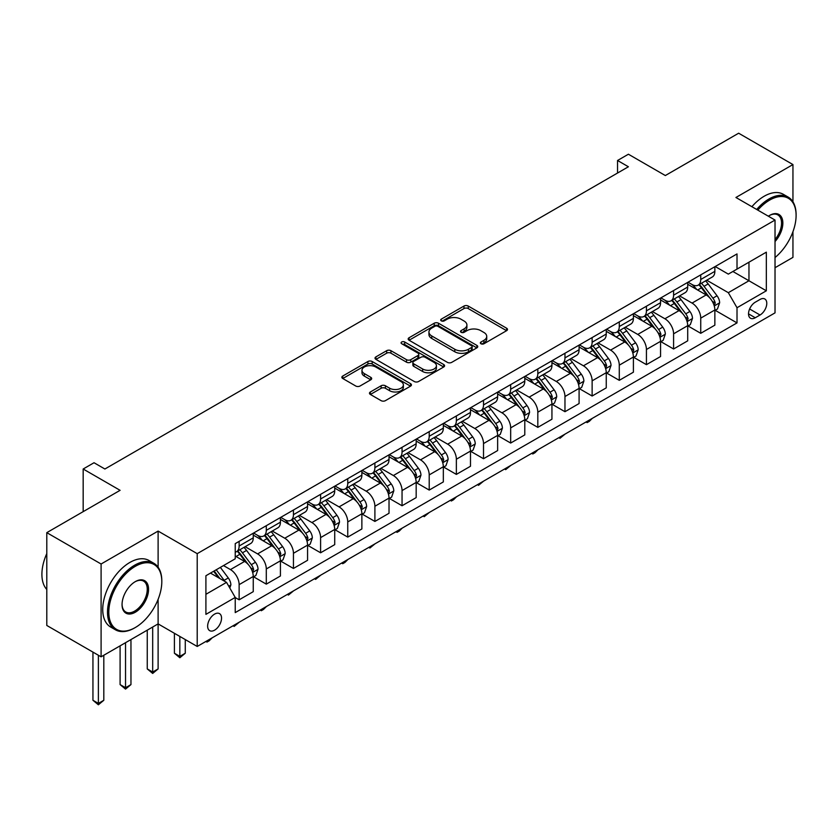 <?xml version="1.0" encoding="UTF-8"?>
<svg xmlns="http://www.w3.org/2000/svg" width="838" height="838" viewBox="0 0 838 838"><rect width="100%" height="100%" fill="white"/><g stroke="black" fill="none" stroke-linecap="round" stroke-linejoin="round"><path stroke-width="1.26" d="M480.97 343.758A2.116 1.215 0 0 0 483.955 343.758L506.613 330.675A3.017 1.739 0 0 0 507.493 329.449A3.017 1.739 0 0 0 506.613 328.213L468.233 306.059A3.017 1.739 0 0 0 463.969 306.059L441.312 319.131A2.116 1.215 0 0 0 440.694 320.001A2.116 1.215 0 0 0 441.312 320.86A2.116 1.215 0 0 0 444.297 320.86L447.23 319.163A9.647 5.573 0 0 1 460.879 319.163L464.074 321.017A9.647 5.573 0 0 1 466.902 324.955A9.647 5.573 0 0 1 464.074 328.894L461.141 330.581A2.116 1.215 0 0 0 460.523 331.45A2.116 1.215 0 0 0 461.141 332.309A2.116 1.215 0 0 0 464.126 332.309L467.059 330.612A9.647 5.573 0 0 1 480.708 330.612L483.903 332.466A9.647 5.573 0 0 1 486.731 336.405A9.647 5.573 0 0 1 483.903 340.343L480.97 342.03A2.116 1.215 0 0 0 480.352 342.889A2.116 1.215 0 0 0 480.97 343.758L480.97 342.03M214.591 630.166A9.826 5.677 120 0 0 221.012 621.503A9.826 5.677 120 0 0 219.504 613.625A9.826 5.677 120 0 0 214.591 614.107A9.826 5.677 120 0 0 208.17 622.77A9.826 5.677 120 0 0 209.678 630.647A9.826 5.677 120 0 0 214.591 630.166M370.365 391.985A3.017 1.739 0 0 0 369.474 393.211A3.017 1.739 0 0 0 370.365 394.447L381.133 400.658A3.017 1.739 0 0 0 385.396 400.658L410.557 386.129A3.017 1.739 0 0 0 411.437 384.904A3.017 1.739 0 0 0 410.557 383.668L372.177 361.513A3.017 1.739 0 0 0 367.913 361.513L342.752 376.042A3.017 1.739 0 0 0 341.862 377.268A3.017 1.739 0 0 0 342.752 378.504L355.752 386.014A3.017 1.739 0 0 0 360.026 386.014L370.784 379.792A3.017 1.739 0 0 0 371.674 378.567A3.017 1.739 0 0 0 370.784 377.33L364.341 373.612A8.066 4.661 0 0 1 361.974 370.312A8.066 4.661 0 0 1 366.96 366.007A8.066 4.661 0 0 1 375.749 367.023L401.014 381.604A8.066 4.661 0 0 1 403.371 384.904A8.066 4.661 0 0 1 398.396 389.209A8.066 4.661 0 0 1 389.607 388.193L385.396 385.763A3.017 1.739 0 0 0 381.133 385.763L370.365 391.985L370.365 394.447M792.947 201.832L792.947 164.562L738.645 133.211L665.33 175.54L628.406 154.223L617.543 160.487L628.406 166.762L104.897 469.008L94.034 462.733L83.172 469.008L83.172 511.651M158.11 567.221L158.11 531.083L101.094 564.005L46.792 532.654L120.096 490.324L83.172 469.008M158.11 531.083L197.213 553.656L775.024 220.059L775.024 312.867L197.213 646.465L197.213 553.656M792.947 164.562L735.932 197.485L775.024 220.059M447.44 362.372A3.017 1.739 0 0 0 451.703 362.372L476.864 347.854A3.017 1.739 0 0 0 477.744 346.618A3.017 1.739 0 0 0 476.864 345.382L438.484 323.227A3.017 1.739 0 0 0 434.22 323.227L409.059 337.756A3.017 1.739 0 0 0 408.179 338.981A3.017 1.739 0 0 0 409.059 340.218L447.44 362.372M402.544 344.209A2.116 1.215 0 0 1 404.691 344.512L404.691 341.998L443.711 364.53A3.017 1.739 0 0 1 444.59 365.756A3.017 1.739 0 0 1 443.711 366.992L418.55 381.52A3.017 1.739 0 0 1 414.286 381.52L375.906 359.355L375.906 356.894A3.017 1.739 0 0 0 375.026 358.13A3.017 1.739 0 0 0 375.906 359.355M375.906 356.894L386.674 350.682A3.017 1.739 0 0 1 390.937 350.682L406.503 359.67A3.017 1.739 0 0 0 410.767 359.67L417.911 355.542A3.017 1.739 0 0 0 418.791 354.306A3.017 1.739 0 0 0 417.911 353.081L401.706 343.727A2.116 1.215 0 0 1 401.088 342.868A2.116 1.215 0 0 1 402.387 341.736A2.116 1.215 0 0 1 404.691 341.998M101.094 564.005L101.094 656.814L46.792 625.462L46.792 532.654M775.024 267.72L792.947 257.371L792.947 231.707M760.045 299.449L755.258 302.204A9.522 5.499 120 0 0 749.036 310.605A9.522 5.499 120 0 0 750.502 318.231A9.522 5.499 120 0 0 755.258 317.759L760.045 315.004A9.522 5.499 120 0 0 766.267 306.614A9.522 5.499 120 0 0 764.801 298.977A9.522 5.499 120 0 0 760.045 299.449M715.181 266.526L728.327 274.12L737.011 269.103L737.011 253.924L235.227 543.632L235.227 558.799L205.907 575.737L205.907 614.359L235.227 597.431L235.227 612.609L737.011 322.902L737.011 307.724L728.327 292.682L706.727 280.206M737.011 269.103L766.341 252.165L766.341 290.796L737.011 307.724M101.094 656.814L158.11 623.891L197.213 646.465M617.543 160.487L617.543 173.037M732.883 271.481L748.963 280.761L748.963 262.2L766.341 252.165M728.327 292.682L748.963 280.761L766.341 290.796M205.907 594.299L226.543 582.379L210.464 573.098M235.227 597.557L239.134 599.809L239.134 584.641A12.287 7.092 -120 0 0 230.45 569.589L223.495 565.577M239.134 599.809L253.254 591.659L253.254 576.481A12.287 7.092 -120 0 0 244.57 561.439L235.227 556.044M253.589 576.795L266.295 584.138L266.295 568.96A12.287 7.092 -120 0 0 257.601 553.908L245.125 546.711M266.295 584.138L280.416 575.989L280.416 560.811A12.287 7.092 -120 0 0 271.721 545.758L253.254 535.105M280.74 561.125L293.447 568.457L293.447 553.29A12.287 7.092 -120 0 0 284.752 538.237L272.277 531.03M293.447 568.457L307.567 560.308L307.567 545.129A12.287 7.092 -120 0 0 298.873 530.087L280.416 519.424M307.892 545.444L320.598 552.787L320.598 537.608A12.287 7.092 -120 0 0 311.904 522.556L299.428 515.36M320.598 552.787L334.718 544.627L334.718 529.459A12.287 7.092 -120 0 0 326.024 514.406L307.567 503.743M335.043 529.773L347.749 537.106L347.749 521.927A12.287 7.092 -120 0 0 339.065 506.885L326.59 499.678M347.749 537.106L361.869 528.956L361.869 513.778A12.287 7.092 -120 0 0 353.186 498.725L334.718 488.072M362.194 514.092L374.9 521.435L374.9 506.257A12.287 7.092 -120 0 0 366.216 491.204L353.741 483.997M374.9 521.435L389.021 513.275L389.021 498.107A12.287 7.092 -120 0 0 380.337 483.055L361.869 472.391M389.345 498.421L402.051 505.754L402.051 490.576A12.287 7.092 -120 0 0 393.368 475.534L380.892 468.327M402.051 505.754L416.172 497.604L416.172 482.426A12.287 7.092 -120 0 0 407.488 467.374L389.021 456.72M416.507 482.74L429.213 490.073L429.213 474.905A12.287 7.092 -120 0 0 420.519 459.853L408.043 452.646M429.213 490.073L443.333 481.923L443.333 466.745A12.287 7.092 -120 0 0 434.639 451.703L416.172 441.039M443.658 467.059L456.364 474.402L456.364 459.224A12.287 7.092 -120 0 0 447.67 444.171L435.194 436.975M456.364 474.402L470.485 466.253L470.485 451.074A12.287 7.092 -120 0 0 461.79 436.022L443.333 425.369M470.809 451.389L483.516 458.721L483.516 443.553A12.287 7.092 -120 0 0 474.821 428.501L462.346 421.294M483.516 458.721L497.636 450.572L497.636 435.393A12.287 7.092 -120 0 0 488.942 420.351L470.485 409.688M497.961 435.708L510.667 443.051L510.667 427.872A12.287 7.092 -120 0 0 501.983 412.82L489.507 405.623M510.667 443.051L524.787 434.891L524.787 419.723A12.287 7.092 -120 0 0 516.103 404.67L497.636 394.007M525.112 420.037L537.818 427.37L537.818 412.191A12.287 7.092 -120 0 0 529.134 397.149L516.658 389.942M537.818 427.37L551.938 419.22L551.938 404.042A12.287 7.092 -120 0 0 543.254 388.989L524.787 378.336M552.263 404.356L564.969 411.699L564.969 396.521A12.287 7.092 -120 0 0 556.285 381.468L543.81 374.261M564.969 411.699L579.089 403.539L579.089 388.371A12.287 7.092 -120 0 0 570.406 373.319L551.938 362.655M579.425 388.685L592.131 396.018L592.131 380.84A12.287 7.092 -120 0 0 583.437 365.797L570.961 358.591M592.131 396.018L606.251 387.868L606.251 372.69A12.287 7.092 -120 0 0 597.557 357.637L579.089 346.984M606.576 373.004L619.282 380.337L619.282 365.169A12.287 7.092 -120 0 0 610.588 350.116L598.112 342.91M619.282 380.337L633.402 372.187L633.402 357.009A12.287 7.092 -120 0 0 624.708 341.967L606.251 331.303M633.727 357.323L646.433 364.666L646.433 349.488A12.287 7.092 -120 0 0 637.739 334.435L625.263 327.239M646.433 364.666L660.554 356.517L660.554 341.338A12.287 7.092 -120 0 0 651.859 326.286L633.402 315.622M660.878 341.653L673.584 348.985L673.584 333.817A12.287 7.092 -120 0 0 664.901 318.765L652.425 311.558M673.584 348.985L687.705 340.836L687.705 325.657A12.287 7.092 -120 0 0 679.021 310.615L660.554 299.952M688.029 325.972L700.736 333.315L700.736 318.136A12.287 7.092 -120 0 0 692.052 303.084L679.576 295.887M700.736 333.315L714.856 325.154L714.856 309.987A12.287 7.092 -120 0 0 706.172 294.934L687.705 284.271M688.029 282.207L692.052 284.522A12.287 7.092 -120 0 0 698.19 285.13A12.287 7.092 -120 0 0 700.736 279.504L700.736 274.864M660.878 297.878L664.901 300.203A12.287 7.092 -120 0 0 671.039 300.811A12.287 7.092 -120 0 0 673.584 295.186L673.584 290.545M633.727 313.559L637.739 315.874A12.287 7.092 -120 0 0 643.888 316.492A12.287 7.092 -120 0 0 646.433 310.856L646.433 306.216M606.576 329.229L610.588 331.555A12.287 7.092 -120 0 0 616.737 332.162A12.287 7.092 -120 0 0 619.282 326.537L619.282 321.897M579.414 344.91L583.437 347.236A12.287 7.092 -120 0 0 589.585 347.843A12.287 7.092 -120 0 0 592.131 342.218L592.131 337.578M552.263 360.591L556.285 362.906A12.287 7.092 -120 0 0 562.434 363.514A12.287 7.092 -120 0 0 564.969 357.889L564.969 353.248M525.112 376.262L529.134 378.587A12.287 7.092 -120 0 0 535.273 379.195A12.287 7.092 -120 0 0 537.818 373.57L537.818 368.93M497.961 391.943L501.983 394.258A12.287 7.092 -120 0 0 508.121 394.866A12.287 7.092 -120 0 0 510.667 389.241L510.667 384.6M470.809 407.614L474.821 409.939A12.287 7.092 -120 0 0 480.97 410.547A12.287 7.092 -120 0 0 483.516 404.922L483.516 400.281M443.658 423.295L447.67 425.61A12.287 7.092 -120 0 0 453.819 426.228A12.287 7.092 -120 0 0 456.364 420.603L456.364 415.962M416.496 438.965L420.519 441.291A12.287 7.092 -120 0 0 426.668 441.898A12.287 7.092 -120 0 0 429.213 436.273L429.213 431.633M389.345 454.646L393.368 456.972A12.287 7.092 -120 0 0 399.517 457.579A12.287 7.092 -120 0 0 402.051 451.954L402.051 447.314M362.194 470.328L366.216 472.642A12.287 7.092 -120 0 0 372.355 473.25A12.287 7.092 -120 0 0 374.9 467.625L374.9 462.985M335.043 485.998L339.065 488.324A12.287 7.092 -120 0 0 345.204 488.931A12.287 7.092 -120 0 0 347.749 483.306L347.749 478.666M307.892 501.679L311.904 503.994A12.287 7.092 -120 0 0 318.052 504.602A12.287 7.092 -120 0 0 320.598 498.977L320.598 494.336M280.74 517.35L284.752 519.675A12.287 7.092 -120 0 0 290.901 520.283A12.287 7.092 -120 0 0 293.447 514.658L293.447 510.017M253.579 533.031L257.601 535.346A12.287 7.092 -120 0 0 263.75 535.964A12.287 7.092 -120 0 0 266.295 530.339L266.295 525.698M715.181 310.301L737.011 322.902M698.19 285.13L712.31 276.98A12.287 7.092 -120 0 0 714.856 271.355L714.856 266.714M671.039 300.811L685.159 292.661A12.287 7.092 -120 0 0 687.705 287.036L687.705 282.396M643.888 316.492L658.008 308.332A12.287 7.092 -120 0 0 660.554 302.707L660.554 298.066M616.737 332.162L630.857 324.013A12.287 7.092 -120 0 0 633.402 318.388L633.402 313.747M589.585 347.843L603.706 339.683A12.287 7.092 -120 0 0 606.251 334.058L606.251 329.418M562.434 363.514L576.544 355.364A12.287 7.092 -120 0 0 579.089 349.739L579.089 345.099M535.273 379.195L549.393 371.045A12.287 7.092 -120 0 0 551.938 365.42L551.938 360.78M508.121 394.866L522.242 386.716A12.287 7.092 -120 0 0 524.787 381.091L524.787 376.451M480.97 410.547L495.09 402.397A12.287 7.092 -120 0 0 497.636 396.772L497.636 392.132M453.819 426.228L467.939 418.068A12.287 7.092 -120 0 0 470.485 412.443L470.485 407.802M426.668 441.898L440.788 433.749A12.287 7.092 -120 0 0 443.333 428.124L443.333 423.483M399.517 457.579L413.626 449.419A12.287 7.092 -120 0 0 416.172 443.794L416.172 439.154M372.355 473.25L386.475 465.1A12.287 7.092 -120 0 0 389.021 459.475L389.021 454.835M345.204 488.931L359.324 480.782A12.287 7.092 -120 0 0 361.869 475.156L361.869 470.516M318.052 504.602L332.173 496.452A12.287 7.092 -120 0 0 334.718 490.827L334.718 486.187M290.901 520.283L305.022 512.133A12.287 7.092 -120 0 0 307.567 506.508L307.567 501.868M263.75 535.964L277.87 527.804A12.287 7.092 -120 0 0 280.416 522.179L280.416 517.538M235.227 552.137A12.287 7.092 -120 0 0 236.599 551.634L250.709 543.485A12.287 7.092 -120 0 0 253.254 537.86L253.254 533.219M236.599 551.634A12.287 7.092 -120 0 0 239.134 546.009L239.134 541.369M226.543 582.379L235.227 597.431M152.684 627.023L152.684 672.055L158.11 668.923L158.11 599.338M481.808 344.051L483.903 342.847A9.647 5.573 0 0 0 486.731 338.908L486.731 336.405M466.902 324.955L466.902 327.459A9.647 5.573 0 0 1 464.074 331.398L461.979 332.602M506.571 330.696L468.233 308.562A3.017 1.739 0 0 0 463.969 308.562L442.15 321.153M476.822 347.875L438.484 325.741A3.017 1.739 0 0 0 434.22 325.741L409.101 340.238M471.532 347.477A2.116 1.215 0 0 0 472.15 346.618A2.116 1.215 0 0 0 471.532 345.759L437.845 326.307A2.116 1.215 0 0 0 434.859 326.307L431.769 328.087A9.647 5.573 0 0 0 428.941 332.026A9.647 5.573 0 0 0 431.769 335.965L454.793 349.268A9.647 5.573 0 0 0 468.442 349.268L471.532 347.477L471.532 349.991A2.116 1.215 0 0 0 472.15 349.121L472.15 346.618M428.941 332.026L428.941 334.54A9.647 5.573 0 0 0 431.769 338.479L431.769 335.965M471.532 349.991L468.442 351.771A9.647 5.573 0 0 1 454.793 351.771L431.769 338.479M375.948 359.387L386.674 353.186L386.674 350.682M418.791 354.306L418.791 356.82A3.017 1.739 0 0 1 417.911 358.046L410.767 362.173A3.017 1.739 0 0 1 406.503 362.173L390.937 353.186A3.017 1.739 0 0 0 386.674 353.186M404.691 344.512L443.669 367.013M422.656 368.992A8.066 4.661 0 0 0 431.444 369.998A8.066 4.661 0 0 0 436.42 365.703A8.066 4.661 0 0 0 434.063 362.404L425.159 357.271A3.017 1.739 0 0 0 420.896 357.271L413.752 361.388A3.017 1.739 0 0 0 412.872 362.624A3.017 1.739 0 0 0 413.752 363.849L422.656 368.992L422.656 371.496A8.066 4.661 0 0 0 431.444 372.512A8.066 4.661 0 0 0 436.42 368.207L436.42 365.703M412.872 362.624L412.872 365.127A3.017 1.739 0 0 0 413.752 366.363L413.752 363.849M422.656 371.496L413.752 366.363M403.371 384.904L403.371 387.407A8.066 4.661 0 0 1 398.396 391.713A8.066 4.661 0 0 1 389.607 390.707L385.396 388.277A3.017 1.739 0 0 0 381.133 388.277L370.406 394.468M361.974 370.312L361.974 372.826A8.066 4.661 0 0 0 364.341 376.115L364.341 373.612M370.752 379.813L364.341 376.115M410.515 386.161L372.177 364.017A3.017 1.739 0 0 0 367.913 364.017L342.794 378.525M714.856 310.489L717.464 308.981L719.633 302.707A8.139 4.703 -120 0 0 717.035 295.783L708.162 283.925A23.506 13.565 -120 0 0 705.596 280.856M696.776 289.508A23.506 13.565 -120 0 0 691.958 284.47M714.112 305.503L715.243 303.052A8.139 4.703 -120 0 0 712.908 298.16L704.035 286.313A23.506 13.565 -120 0 0 701.469 283.244M699.28 284.501A19.504 11.261 60 0 1 702.485 288.146L709.995 298.171M698.861 284.742A23.506 13.565 60 0 1 701.427 287.822L707.335 295.699M592.267 418.382L589.303 421.357L587.134 422.603L586.045 421.975M587.134 421.346L587.134 422.603M687.705 326.16L690.313 324.662L692.481 318.388A8.139 4.703 -120 0 0 689.884 311.453L681.011 299.606A23.506 13.565 -120 0 0 678.445 296.537M669.614 305.189A23.506 13.565 -120 0 0 664.806 300.151M686.961 321.174L688.092 318.733A8.139 4.703 -120 0 0 685.756 313.841L676.884 301.984A23.506 13.565 -120 0 0 674.318 298.915M672.128 300.182A19.504 11.261 60 0 1 675.334 303.817L682.844 313.852M671.709 300.423A23.506 13.565 60 0 1 674.276 303.492L680.173 311.369M565.116 434.063L559.983 438.284L558.894 437.656M559.983 437.027L559.983 438.284M660.554 341.841L663.162 340.333L665.33 334.058A8.139 4.703 -120 0 0 662.732 327.134L653.86 315.287A23.506 13.565 -120 0 0 651.294 312.207M642.463 320.86A23.506 13.565 -120 0 0 637.655 315.821M659.81 336.855L660.931 334.414A8.139 4.703 -120 0 0 658.605 329.512L649.733 317.665A23.506 13.565 -120 0 0 647.166 314.596M644.977 315.853A19.504 11.261 60 0 1 648.183 319.498L655.693 329.523M644.558 316.104A23.506 13.565 60 0 1 647.125 319.173L653.022 327.05M537.965 449.734L535 452.709L532.821 453.966L531.732 453.337M532.821 452.709L532.821 453.966M633.402 357.512L636.011 356.014L638.179 349.739A8.139 4.703 -120 0 0 635.581 342.805L626.709 330.958A23.506 13.565 -120 0 0 624.142 327.888M615.312 336.541A23.506 13.565 -120 0 0 610.504 331.502M632.659 352.526L633.779 350.085A8.139 4.703 -120 0 0 631.454 345.193L622.582 333.346A23.506 13.565 -120 0 0 620.015 330.266M617.826 331.534A19.504 11.261 60 0 1 621.031 335.179L628.542 345.204M617.407 331.775A23.506 13.565 60 0 1 619.973 334.844L625.871 342.721M510.813 465.415L505.67 469.636L504.581 469.008M505.67 468.379L505.67 469.636M606.251 373.193L608.849 371.684L611.028 365.42A8.139 4.703 -120 0 0 608.43 358.486L599.547 346.639A23.506 13.565 -120 0 0 596.991 343.57M588.161 352.211A23.506 13.565 -120 0 0 583.353 347.183M605.507 368.207L606.628 365.766A8.139 4.703 -120 0 0 604.303 360.864L595.42 349.017A23.506 13.565 -120 0 0 592.864 345.947M590.675 347.215A19.504 11.261 60 0 1 593.87 350.85L601.391 360.874M590.256 347.456A23.506 13.565 60 0 1 592.822 350.525L598.72 358.402M483.662 481.085L478.519 485.317L477.43 484.689M478.519 484.06L478.519 485.317M775.024 257.538A37.48 21.641 120 0 0 796.1 215.418A37.48 21.641 120 0 0 769.598 200.125A37.48 21.641 120 0 0 757.814 210.118M756.672 209.469A38.401 22.176 -60 0 1 768.949 198.994A38.401 22.176 -60 0 1 788.149 197.087A38.401 22.176 -60 0 1 796.1 214.675A38.401 22.176 -60 0 1 796.1 215.052M768.352 216.204A18.74 10.821 -60 0 1 769.598 215.418L769.598 215.418A18.74 10.821 -60 0 1 782.556 220.038A18.74 10.821 -60 0 1 775.024 241.543M751.895 206.703A38.401 22.176 -60 0 1 764.172 196.239A38.401 22.176 -60 0 1 783.373 194.332L788.149 197.087M775.024 239.574A17.818 10.286 120 0 0 777.853 214.916A17.818 10.286 120 0 0 769.274 215.617M134.656 627.903L135.306 627.526A37.48 21.641 120 0 0 161.807 581.624A37.48 21.641 120 0 0 135.306 566.331A37.48 21.641 120 0 0 108.804 612.232A37.48 21.641 120 0 0 135.306 627.526L134.656 627.903A38.401 22.176 -60 0 1 115.455 629.809A38.401 22.176 -60 0 1 109.569 599.034A38.401 22.176 -60 0 1 134.656 565.2A38.401 22.176 -60 0 1 153.857 563.293A38.401 22.176 -60 0 1 161.807 580.881A38.401 22.176 -60 0 1 161.807 581.258M135.306 612.232A18.74 10.821 -60 0 1 122.055 604.575A18.74 10.821 -60 0 1 135.306 581.624L135.306 581.624A18.74 10.821 -60 0 1 148.556 589.282A18.74 10.821 -60 0 1 135.306 612.232M122.055 604.198A17.818 10.286 120 0 0 125.742 611.981A17.818 10.286 120 0 0 134.656 611.101A17.818 10.286 120 0 0 146.294 595.399A17.818 10.286 120 0 0 143.56 581.122A17.818 10.286 120 0 0 134.981 581.823M115.455 629.809L110.679 627.044A38.401 22.176 -60 0 1 104.792 596.279A38.401 22.176 -60 0 1 129.88 562.434A38.401 22.176 -60 0 1 149.08 560.538L153.857 563.293M46.792 589.481A38.401 22.176 -60 0 1 46.792 553.583M579.089 388.874L581.698 387.366L583.877 381.091A8.139 4.703 -120 0 0 581.279 374.157L572.396 362.309A23.506 13.565 -120 0 0 569.83 359.24M561.01 367.892A23.506 13.565 -120 0 0 556.191 362.854M578.356 383.877L579.477 381.437A8.139 4.703 -120 0 0 577.152 376.545L568.269 364.698A23.506 13.565 -120 0 0 565.702 361.628M563.524 362.885A19.504 11.261 60 0 1 566.718 366.531L574.229 376.555M563.105 363.126A23.506 13.565 60 0 1 565.66 366.196L571.568 374.073M456.511 496.766L453.536 499.741L451.368 500.988L450.278 500.359M451.368 499.731L451.368 500.988M551.938 404.545L554.547 403.036L556.715 396.772A8.139 4.703 -120 0 0 554.117 389.838L545.245 377.99A23.506 13.565 -120 0 0 542.678 374.921M533.858 383.563A23.506 13.565 -120 0 0 529.04 378.535M551.195 399.558L552.326 397.118A8.139 4.703 -120 0 0 549.99 392.215L541.118 380.368A23.506 13.565 -120 0 0 538.551 377.299M536.362 378.567A19.504 11.261 60 0 1 539.567 382.201L547.078 392.226M535.943 378.807A23.506 13.565 60 0 1 538.509 381.877L544.417 389.754M429.349 512.447L424.217 516.669L423.127 516.04M424.217 515.412L424.217 516.669M524.787 420.226L527.395 418.717L529.564 412.443A8.139 4.703 -120 0 0 526.966 405.519L518.094 393.661A23.506 13.565 -120 0 0 515.527 390.592M506.697 399.244A23.506 13.565 -120 0 0 501.889 394.206M524.043 415.239L525.175 412.788A8.139 4.703 -120 0 0 522.839 407.897L513.966 396.049A23.506 13.565 -120 0 0 511.4 392.98M509.211 394.237A19.504 11.261 60 0 1 512.416 397.882L519.927 407.907M508.792 394.478A23.506 13.565 60 0 1 511.358 397.558L517.256 405.435M402.198 528.118L399.234 531.093L397.065 532.34L395.976 531.711M397.065 531.083L397.065 532.34M497.636 435.896L500.244 434.398L502.412 428.124A8.139 4.703 -120 0 0 499.815 421.189L490.942 409.342A23.506 13.565 -120 0 0 488.376 406.273M479.546 414.925A23.506 13.565 -120 0 0 474.737 409.887M496.892 430.91L498.013 428.469A8.139 4.703 -120 0 0 495.687 423.578L486.815 411.72A23.506 13.565 -120 0 0 484.249 408.651M482.06 409.918A19.504 11.261 60 0 1 485.265 413.553L492.775 423.588M481.641 410.159A23.506 13.565 60 0 1 484.207 413.228L490.104 421.105M375.047 543.799L369.904 548.021L368.814 547.392M369.904 546.764L369.904 548.021M470.485 451.577L473.093 450.069L475.261 443.794A8.139 4.703 -120 0 0 472.663 436.87L463.791 425.023A23.506 13.565 -120 0 0 461.225 421.943M452.394 430.596A23.506 13.565 -120 0 0 447.586 425.557M469.741 446.591L470.862 444.15A8.139 4.703 -120 0 0 468.536 439.248L459.664 427.401A23.506 13.565 -120 0 0 457.098 424.332M454.908 425.589A19.504 11.261 60 0 1 458.114 429.234L465.624 439.259M454.489 425.84A23.506 13.565 60 0 1 457.056 428.909L462.953 436.787M347.896 559.47L344.931 562.445L342.752 563.702L341.663 563.073M342.752 562.445L342.752 563.702M443.333 467.248L445.931 465.75L448.11 459.475A8.139 4.703 -120 0 0 445.512 452.541L436.629 440.694A23.506 13.565 -120 0 0 434.074 437.625M425.243 446.277A23.506 13.565 -120 0 0 420.435 441.238M442.59 462.262L443.711 459.821A8.139 4.703 -120 0 0 441.385 454.929L432.502 443.082A23.506 13.565 -120 0 0 429.946 440.002M427.757 441.27A19.504 11.261 60 0 1 430.952 444.915L438.473 454.94M427.338 441.511A23.506 13.565 60 0 1 429.904 444.58L435.802 452.457M320.745 575.151L315.601 579.372L314.512 578.744M315.601 578.115L315.601 579.372M416.172 482.929L418.78 481.421L420.959 475.156A8.139 4.703 -120 0 0 418.361 468.222L409.478 456.375A23.506 13.565 -120 0 0 406.912 453.306M398.092 461.948A23.506 13.565 -120 0 0 393.273 456.92M415.439 477.943L416.559 475.502A8.139 4.703 -120 0 0 414.234 470.6L405.351 458.753A23.506 13.565 -120 0 0 402.785 455.683M400.606 456.951A19.504 11.261 60 0 1 403.801 460.586L411.311 470.61M400.187 457.192A23.506 13.565 60 0 1 402.743 460.261L408.651 468.138M293.593 590.821L288.45 595.053L287.361 594.425M288.45 593.796L288.45 595.053M389.021 498.61L391.629 497.102L393.797 490.827A8.139 4.703 -120 0 0 391.199 483.893L382.327 472.045A23.506 13.565 -120 0 0 379.761 468.976M370.941 477.629A23.506 13.565 -120 0 0 366.122 472.59M388.277 493.624L389.408 491.173A8.139 4.703 -120 0 0 387.072 486.281L378.2 474.434A23.506 13.565 -120 0 0 375.634 471.365M373.444 472.622A19.504 11.261 60 0 1 376.65 476.267L384.16 486.291M373.025 472.862A23.506 13.565 60 0 1 375.592 475.932L381.5 483.809M266.432 606.503L263.467 609.477L261.299 610.724L260.209 610.095M261.299 609.467L261.299 610.724M361.869 514.281L364.478 512.772L366.646 506.508A8.139 4.703 -120 0 0 364.048 499.574L355.176 487.726A23.506 13.565 -120 0 0 352.609 484.657M343.779 493.299A23.506 13.565 -120 0 0 338.971 488.271M361.126 509.295L362.257 506.854A8.139 4.703 -120 0 0 359.921 501.952L351.049 490.104A23.506 13.565 -120 0 0 348.482 487.035M346.293 488.303A19.504 11.261 60 0 1 349.498 491.937L357.009 501.962M345.874 488.544A23.506 13.565 60 0 1 348.44 491.613L354.338 499.49M239.28 622.184L234.148 626.405L233.058 625.777M234.148 625.148L234.148 626.405M334.718 529.962L337.326 528.453L339.495 522.179A8.139 4.703 -120 0 0 336.897 515.255L328.025 503.397A23.506 13.565 -120 0 0 325.458 500.328M316.628 508.98A23.506 13.565 -120 0 0 311.82 503.942M333.974 524.976L335.095 522.524A8.139 4.703 -120 0 0 332.77 517.633L323.897 505.785A23.506 13.565 -120 0 0 321.331 502.716M319.142 503.973A19.504 11.261 60 0 1 322.347 507.619L329.858 517.643M318.723 504.214A23.506 13.565 60 0 1 321.289 507.294L327.187 515.171M212.129 637.854L209.165 640.829L206.986 642.076L205.897 641.447M206.986 640.819L206.986 642.076M307.567 545.632L310.175 544.134L312.344 537.86A8.139 4.703 -120 0 0 309.746 530.925L300.873 519.078A23.506 13.565 -120 0 0 298.307 516.009M289.477 524.661A23.506 13.565 -120 0 0 284.669 519.623M306.823 540.646L307.944 538.206A8.139 4.703 -120 0 0 305.619 533.314L296.746 521.466A23.506 13.565 -120 0 0 294.18 518.387M291.991 519.654A19.504 11.261 60 0 1 295.196 523.289L302.707 533.324M291.572 519.895A23.506 13.565 60 0 1 294.138 522.964L300.035 530.842M179.835 636.43L179.835 656.374L185.271 653.242L185.271 639.572M185.271 653.242L179.835 657.757L174.409 653.242L174.409 633.298M174.409 653.242L179.835 656.374L179.835 657.757M280.416 561.313L283.014 559.805L285.192 553.53A8.139 4.703 -120 0 0 282.595 546.606L273.712 534.759A23.506 13.565 -120 0 0 271.156 531.68M262.325 540.332A23.506 13.565 -120 0 0 257.517 535.293M279.672 556.327L280.793 553.887A8.139 4.703 -120 0 0 278.467 548.984L269.585 537.137A23.506 13.565 -120 0 0 267.029 534.068M264.839 535.325A19.504 11.261 60 0 1 268.045 538.97L275.555 548.995M264.42 535.576A23.506 13.565 60 0 1 266.987 538.645L272.884 546.523M158.11 668.923L152.684 673.438L147.258 668.923L147.258 630.166M147.258 668.923L152.684 672.055L152.684 673.438M253.254 576.984L255.862 575.486L258.041 569.212A8.139 4.703 -120 0 0 255.443 562.277L246.561 550.43A23.506 13.565 -120 0 0 243.994 547.361M252.521 571.998L253.642 569.557A8.139 4.703 -120 0 0 251.316 564.665L242.433 552.818A23.506 13.565 -120 0 0 239.867 549.738M237.688 551.006A19.504 11.261 60 0 1 240.883 554.651L248.394 564.676M237.269 551.247A23.506 13.565 60 0 1 239.825 554.316L245.733 562.193M125.532 642.704L125.532 687.726L130.958 684.594L130.958 639.572M130.958 684.594L125.532 689.108L120.096 684.594L120.096 645.836M120.096 684.594L125.532 687.726L125.532 689.108M229.801 588.025L230.879 584.893A8.139 4.703 -120 0 0 228.282 577.958L220.363 567.389M224.898 581.436A8.139 4.703 -120 0 0 224.155 580.336L216.235 569.767M214.203 570.94L219.891 578.545M213.627 571.275L218.456 577.717M98.381 655.243L98.381 703.407L103.807 700.275L103.807 655.243M103.807 700.275L98.381 704.789L92.945 700.275L92.945 652.111M92.945 700.275L98.381 703.407L98.381 704.789M230.45 569.589L244.57 561.439M257.601 553.908L271.721 545.758M284.752 538.237L298.873 530.087M311.904 522.556L326.024 514.406M339.065 506.885L353.186 498.725M366.216 491.204L380.337 483.055M393.368 475.534L407.488 467.374M420.519 459.853L434.639 451.703M447.67 444.171L461.79 436.022M474.821 428.501L488.942 420.351M501.983 412.82L516.103 404.67M529.134 397.149L543.254 388.989M556.285 381.468L570.406 373.319M583.437 365.797L597.557 357.637M610.588 350.116L624.708 341.967M637.739 334.435L651.859 326.286M664.901 318.765L679.021 310.615M692.052 303.084L706.172 294.934M700.736 279.504L714.856 271.355M700.736 318.136L714.856 309.987M673.584 333.817L687.705 325.657M673.584 295.186L687.705 287.036M646.433 349.488L660.554 341.338M646.433 310.856L660.554 302.707M619.282 365.169L633.402 357.009M619.282 326.537L633.402 318.388M592.131 380.84L606.251 372.69M592.131 342.218L606.251 334.058M564.969 396.521L579.089 388.371M564.969 357.889L579.089 349.739M537.818 412.191L551.938 404.042M537.818 373.57L551.938 365.42M510.667 427.872L524.787 419.723M510.667 389.241L524.787 381.091M483.516 443.553L497.636 435.393M483.516 404.922L497.636 396.772M456.364 459.224L470.485 451.074M456.364 420.603L470.485 412.443M429.213 474.905L443.333 466.745M429.213 436.273L443.333 428.124M402.051 490.576L416.172 482.426M402.051 451.954L416.172 443.794M374.9 506.257L389.021 498.107M374.9 467.625L389.021 459.475M347.749 521.927L361.869 513.778M347.749 483.306L361.869 475.156M320.598 537.608L334.718 529.459M320.598 498.977L334.718 490.827M293.447 553.29L307.567 545.129M293.447 514.658L307.567 506.508M266.295 568.96L280.416 560.811M266.295 530.339L280.416 522.179M239.134 584.641L253.254 576.481M239.134 546.009L253.254 537.86M749.622 308.992L760.045 315.004M748.533 313.873L755.258 317.759M483.903 342.847L483.903 340.343M461.141 332.309L461.141 330.581M464.074 331.398L464.074 328.894M441.312 320.86L441.312 319.131M463.969 308.562L463.969 306.059M468.233 308.562L468.233 306.059M506.613 330.675L506.613 328.213M409.059 340.218L409.059 337.756M434.22 325.741L434.22 323.227M438.484 325.741L438.484 323.227M476.864 347.854L476.864 345.382M454.793 351.771L454.793 349.268M468.442 351.771L468.442 349.268M390.937 353.186L390.937 350.682M406.503 362.173L406.503 359.67M410.767 362.173L410.767 359.67M417.911 358.046L417.911 355.542M443.711 366.992L443.711 364.53M381.133 388.277L381.133 385.763M385.396 388.277L385.396 385.763M389.607 390.707L389.607 388.193M370.784 379.792L370.784 377.33M342.752 378.504L342.752 376.042M367.913 364.017L367.913 361.513M372.177 364.017L372.177 361.513M410.557 386.129L410.557 383.668M714.248 305.943L719.58 302.864M704.035 286.313L708.162 283.925M697.635 290.011L701.427 287.822M712.908 298.16L717.035 295.783M712.269 301.334L715.243 303.052M687.097 321.624L692.429 318.545M676.884 301.984L681.011 299.606M670.484 305.681L674.276 303.492M685.756 313.841L689.884 311.453M685.117 317.015L688.092 318.733M659.946 337.295L665.278 334.215M649.733 317.665L653.86 315.287M643.333 321.363L647.125 319.173M658.605 329.512L662.732 327.134M657.956 332.696L660.931 334.414M632.795 352.976L638.127 349.896M622.582 333.346L626.709 330.958M616.181 337.033L619.973 334.844M631.454 345.193L635.581 342.805M630.805 348.367L633.779 350.085M605.644 368.657L610.975 365.578M595.42 349.017L599.547 346.639M589.02 352.714L592.822 350.525M604.303 360.864L608.43 358.486M603.653 364.048L606.628 365.766M578.482 384.328L583.814 381.248M568.269 364.698L572.396 362.309M561.869 368.395L565.66 366.196M577.152 376.545L581.279 374.157M576.502 379.719L579.477 381.437M551.331 400.009L556.662 396.929M541.118 380.368L545.245 377.99M534.717 384.066L538.509 381.877M549.99 392.215L554.117 389.838M549.351 395.4L552.326 397.118M524.179 415.679L529.511 412.6M513.966 396.049L518.094 393.661M507.566 399.747L511.358 397.558M522.839 407.897L526.966 405.519M522.2 411.07L525.175 412.788M497.028 431.361L502.36 428.281M486.815 411.72L490.942 409.342M480.415 415.418L484.207 413.228M495.687 423.578L499.815 421.189M495.038 426.752L498.013 428.469M469.877 447.031L475.209 443.951M459.664 427.401L463.791 425.023M453.264 431.099L457.056 428.909M468.536 439.248L472.663 436.87M467.887 442.433L470.862 444.15M442.726 462.712L448.058 459.633M432.502 443.082L436.629 440.694M426.102 446.769L429.904 444.58M441.385 454.929L445.512 452.541M440.736 458.103L443.711 459.821M415.564 478.393L420.896 475.314M405.351 458.753L409.478 456.375M398.951 462.45L402.743 460.261M414.234 470.6L418.361 468.222M413.584 473.784L416.559 475.502M388.413 494.064L393.745 490.984M378.2 474.434L382.327 472.045M371.8 478.131L375.592 475.932M387.072 486.281L391.199 483.893M386.433 489.455L389.408 491.173M361.262 509.745L366.594 506.665M351.049 490.104L355.176 487.726M344.648 493.802L348.44 491.613M359.921 501.952L364.048 499.574M359.282 505.136L362.257 506.854M334.111 525.416L339.442 522.336M323.897 505.785L328.025 503.397M317.497 509.483L321.289 507.294M332.77 517.633L336.897 515.255M332.12 520.807L335.095 522.524M306.959 541.097L312.291 538.017M296.746 521.466L300.873 519.078M290.346 525.154L294.138 522.964M305.619 533.314L309.746 530.925M304.969 536.488L307.944 538.206M279.808 556.767L285.14 553.688M269.585 537.137L273.712 534.759M263.184 540.835L266.987 538.645M278.467 548.984L282.595 546.606M277.818 552.169L280.793 553.887M252.647 572.448L257.978 569.369M242.433 552.818L246.561 550.43M236.033 556.505L239.825 554.316M251.316 564.665L255.443 562.277M250.667 567.839L253.642 569.557M228.764 586.233L230.827 585.05M224.155 580.336L228.282 577.958M796.1 215.418L796.1 214.675M161.807 581.624L161.807 580.881"/></g></svg>
